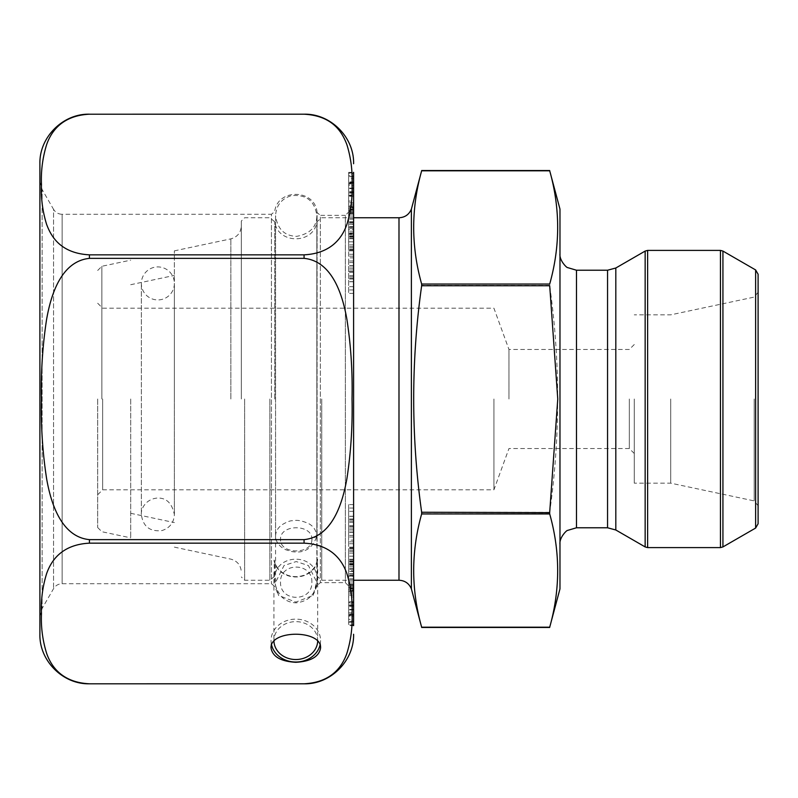 <?xml version="1.0" encoding="UTF-8"?>
<svg xmlns="http://www.w3.org/2000/svg" width="798" height="798" viewBox="0 0 798 798"><rect width="100%" height="100%" fill="white"/><g stroke="black" fill="none" stroke-linecap="round" stroke-linejoin="round"><path stroke-width="0.6" stroke-dasharray="3.99 2.99" d="M421.653 627.198L421.653 627.198C411.04 589.453 411.04 551.707 421.653 513.962L421.653 512.246C411.05 436.516 411.05 361.015 421.653 285.754L421.653 284.038C411.04 246.293 411.04 208.547 421.653 170.802L549.702 170.802C560.316 208.547 560.316 246.293 549.702 284.038L549.702 285.754C560.316 361.035 560.316 436.526 549.702 512.246L549.702 513.962C560.316 551.707 560.316 589.453 549.702 627.198L421.653 627.198M549.662 513.732L421.693 513.732M549.662 285.365L421.693 285.365M241.325 399L241.325 221.056L241.325 399M174.373 399L174.373 250.861L174.373 399M130.702 399L130.702 537.852L130.702 399M101.875 399L101.875 266.273L101.875 399M411.379 588.864L411.379 209.136M97.685 399L97.685 527.538L97.685 399M508.954 399L508.954 349.464L508.954 399M493.932 399L493.932 489.802L493.932 399M102.643 399L102.643 489.802L102.643 399M634.27 399L634.27 483.159L634.27 399M629.323 399L629.323 448.536L629.323 399M670.719 399L670.719 483.159L670.719 399M559.977 588.864L559.977 209.136M559.977 399L559.977 253.704L559.977 399M758.1 274.233L758.1 523.767M353.594 540.156L353.594 504.605L353.594 547.169L353.594 540.156L348.646 540.156L348.646 547.169L348.646 504.605L348.646 540.156M353.594 589.453L353.594 614.061L353.594 587.966L353.594 589.453L348.646 589.453L348.646 587.966L348.646 614.061L348.646 548.625L348.646 573.652L348.646 570.59L353.594 570.939L348.646 570.59M353.594 576.306L353.594 602.969L353.594 573.762L353.594 576.306L348.646 576.306L348.646 573.762L348.646 602.969L348.646 576.306M353.594 208.547L353.594 183.939L353.594 210.034L353.594 208.547L348.646 208.547L348.646 249.375L348.646 224.348L348.646 227.41L353.594 227.061M353.594 176.587L348.646 176.587L353.594 176.947L353.594 185.176L353.594 181.874L348.646 181.874L348.646 210.183L348.646 185.176L353.594 185.176L353.594 210.602L353.594 183.939L348.646 183.939M353.594 257.844L353.594 279.031L353.594 250.831L353.594 257.844L348.646 257.844L348.646 250.831L348.646 293.395L348.646 257.844M353.594 281.764L353.594 278.213L353.594 281.764L348.646 281.764M317.085 560.515A21.466 18.583 0 0 1 296.287 576.615A21.466 18.583 0 0 1 274.682 561.323A3.302 2.863 180 0 0 274.063 560.096L274.682 582.54L278.592 595.458L295.859 602.121L313.035 595.458L317.085 580.575L317.644 559.268A3.302 2.863 180 0 0 317.085 560.515L317.085 212.497L320.357 215.36L320.357 582.64L320.357 215.36L345.344 215.36L345.344 582.64L345.344 215.36L353.594 207.111L353.594 293.395L353.594 268.068L353.594 271.599L348.646 271.599M353.594 207.111L353.594 590.889L345.344 582.64L320.357 582.64L317.085 585.503L317.085 580.575M353.594 182.313L348.646 182.313L348.646 172.338L353.594 172.338L353.594 625.662L353.594 615.039L353.594 619.368L353.594 615.039L348.646 615.039L348.646 625.662L348.646 622.3L348.646 624.704L353.594 624.704L353.594 622.3L353.594 625.662L348.646 625.662M353.594 206.842L348.646 206.842L348.646 204.049L348.646 206.532L353.594 206.512L353.594 209.375L353.594 202.722L353.594 236.008L353.594 195.031L353.594 206.512L353.594 204.049L348.646 204.049L348.646 182.961L353.594 182.961L353.594 178.632L348.646 178.632L348.646 182.313M353.594 172.976L348.646 172.976L348.646 175.7L348.646 173.296L353.594 173.296L353.594 175.7L348.646 175.7L348.646 195.66L353.594 195.66L353.594 201.076L348.646 201.076L348.646 195.66L348.646 206.842M353.594 226.652L353.594 229.475L348.646 229.475L348.646 226.652M348.646 250.831L353.594 250.831L353.594 233.964L353.594 250.652L353.594 234.752L353.594 241.804L348.646 241.804L348.646 234.752L348.646 260.986L348.646 229.475M353.594 236.926L348.646 236.926L348.646 233.964L353.594 233.964L353.594 211.54L348.646 211.54L348.646 219.101L348.646 208.547M353.594 219.091L348.646 219.091L353.594 219.101L353.594 249.375L353.594 224.348L348.646 224.348M353.594 571.348L353.594 570.59M353.594 612.824L353.594 616.126L348.646 616.126L348.646 612.824L348.646 621.053L348.646 587.817L348.646 612.824L353.594 612.824L353.594 587.398L348.646 587.398L348.646 609.383L348.646 605.642L353.594 605.642L353.594 587.817L353.594 621.413L348.646 621.413L353.594 621.053L353.594 612.824M353.594 591.468L353.594 602.34L353.594 596.924L348.646 596.924L348.646 602.34L348.646 590.51L348.646 593.951L348.646 591.468L353.594 591.488L348.646 591.468M353.594 602.34L353.594 622.3L348.646 622.3L348.646 602.34L353.594 602.34M39.9 163.73L39.9 634.27M89.436 254.841C60.788 253.385 50.743 236.178 46.563 224.238C42.553 211.111 40.858 197.844 41.476 184.458C40.858 171.051 42.573 157.765 46.633 144.618C50.813 132.677 61.087 115.58 89.436 114.204L304.068 114.204C332.706 115.66 342.751 132.867 346.94 144.817C350.94 157.944 352.636 171.201 352.028 184.597C352.636 198.004 350.921 211.28 346.871 224.438C342.681 236.368 332.417 253.475 304.068 254.841L89.436 254.841L89.436 258.362L304.068 258.362C332.706 261.275 342.751 295.689 346.94 319.579C350.94 345.833 352.636 372.357 352.028 399.14C352.636 425.952 350.921 452.516 346.871 478.82C342.681 502.69 332.417 536.894 304.068 539.638L89.436 539.638C60.788 536.725 50.743 502.311 46.563 478.421C42.553 452.167 40.858 425.643 41.476 398.86C40.858 372.048 42.573 345.484 46.633 319.18C50.813 295.31 61.087 261.106 89.436 258.362M89.436 683.796C60.887 682.34 50.693 665.133 46.563 653.193C42.553 639.986 40.858 626.689 41.476 613.303C40.868 599.996 42.563 586.809 46.563 573.742C51.032 561.702 60.379 544.695 89.436 543.159L304.068 543.159C332.616 544.615 342.801 561.822 346.94 573.762C350.95 586.959 352.646 600.256 352.028 613.652C352.626 626.949 350.93 640.136 346.931 653.213C342.462 665.253 333.115 682.25 304.068 683.796L89.436 683.806M39.9 507.867L39.9 181.266L39.9 507.867M317.674 641.283A21.875 18.943 180 0 0 317.684 640.585A21.875 18.943 180 0 0 295.809 621.642A21.875 18.943 180 0 0 273.933 640.585A21.875 18.943 180 0 0 273.953 641.283M274.063 560.096A21.875 18.943 180 0 0 296.297 576.974A21.875 18.943 180 0 0 317.644 559.268M353.594 265.704L348.646 265.704M353.594 262.542L348.646 262.542M353.594 265.983L348.646 265.983M353.594 279.031L348.646 279.031M353.594 275.589L348.646 275.589M353.594 272.198L348.646 272.198M353.594 269.973L348.646 269.973M353.594 276.856L348.646 276.856M353.594 278.213L348.646 278.213M353.594 281.644L348.646 281.644M353.594 293.395L348.646 293.395M353.594 289.963L348.646 289.963M353.594 286.691L348.646 286.691M353.594 268.068L348.646 268.068M353.594 268.158L348.646 268.158M353.594 254.273L348.646 254.273M353.594 207.49L348.646 207.49M353.594 196.308L348.646 196.308M348.646 172.338L348.646 172.976M353.594 183.37L348.646 183.37M353.594 192.358L348.646 192.358L348.646 210.602L353.594 210.602M353.594 222.612L348.646 222.612L353.594 223.041M353.594 256.158L348.646 256.158M353.594 260.986L348.646 260.986M353.594 247.869L348.646 247.869M353.594 250.652L348.646 250.652M353.594 246.602L348.646 246.602M353.594 234.752L348.646 234.752M353.594 238.792L348.646 238.792M353.594 249.874L348.646 249.874L348.646 241.804M348.646 233.964L348.646 249.874M353.594 232.876L348.646 232.876L348.646 236.926M348.646 222.612L348.646 232.876M348.646 223.041L348.646 211.54M353.594 222.941L348.646 222.941M353.594 227.41L348.646 227.41M353.594 237.974L348.646 237.974M353.594 249.375L348.646 249.375M353.594 244.906L348.646 244.906M353.594 241.844L348.646 241.844M353.594 216.009L348.646 216.009M353.594 236.597L348.646 236.597M353.594 233.505L348.646 233.505M353.594 213.535L348.646 213.535M353.594 214.103L348.646 214.103M353.594 212.537L348.646 212.537M353.594 191.43L348.646 191.43M353.594 193.096L348.646 193.096M353.594 188.109L348.646 188.109M353.594 210.034L348.646 210.034M353.594 226.522L348.646 226.522L348.646 195.031L348.646 226.522M353.594 236.008L348.646 236.008M353.594 231.181L348.646 231.181M353.594 228.637L348.646 228.637M353.594 209.734L348.646 209.734M353.594 212.288L348.646 212.288M353.594 218.931L348.646 218.931M353.594 221.844L348.646 221.844M353.594 210.363L348.646 210.363M353.594 195.031L348.646 195.031M353.594 209.375L348.646 209.375M353.594 202.722L348.646 202.722M353.594 205.335L348.646 205.335M353.594 224.238L348.646 224.238M353.594 221.694L348.646 221.694M353.594 571.478L348.646 571.478M353.594 561.991L348.646 561.991M353.594 566.819L348.646 566.819M353.594 569.363L348.646 569.363M353.594 588.266L348.646 588.266M353.594 585.712L348.646 585.712M353.594 579.069L348.646 579.069M353.594 576.156L348.646 576.156M353.594 587.637L348.646 587.637M353.594 602.969L348.646 602.969M353.594 588.625L348.646 588.625M353.594 595.278L348.646 595.278M353.594 592.665L348.646 592.665M353.594 573.762L348.646 573.762M353.594 575.059L348.646 575.059L353.594 574.959M353.594 560.026L348.646 560.026M353.594 548.625L348.646 548.625M353.594 553.094L348.646 553.094M353.594 556.156L348.646 556.156M353.594 573.652L348.646 573.652M348.646 575.059L348.646 589.453M353.594 586.46L348.646 586.46M353.594 581.991L348.646 581.991M353.594 578.899L348.646 578.899L353.594 578.909M353.594 561.403L348.646 561.403M353.594 564.495L348.646 564.495M348.646 574.959L348.646 571.348M353.594 575.388L348.646 575.388M353.594 568.525L348.646 568.525M353.594 541.842L348.646 541.842M353.594 537.014L348.646 537.014M353.594 550.131L348.646 550.131M353.594 547.348L348.646 547.348M353.594 551.398L348.646 551.398M353.594 563.248L348.646 563.248M353.594 559.208L348.646 559.208M353.594 556.196L348.646 556.196M353.594 548.126L348.646 548.126M353.594 564.036L348.646 564.036M353.594 561.074L348.646 561.074M353.594 565.124L348.646 565.124M353.594 584.465L348.646 584.465M353.594 583.897L348.646 583.897M353.594 585.463L348.646 585.463M353.594 606.57L348.646 606.57M353.594 604.904L348.646 604.904M353.594 609.891L348.646 609.891M353.594 614.061L348.646 614.061M353.594 587.966L348.646 587.966M353.594 614.63L348.646 614.63M353.594 532.296L348.646 532.296M353.594 535.458L348.646 535.458M353.594 532.017L348.646 532.017M353.594 518.969L348.646 518.969M353.594 522.411L348.646 522.411M353.594 525.802L348.646 525.802M353.594 528.027L348.646 528.027M353.594 521.144L348.646 521.144M353.594 516.236L348.646 516.236M353.594 519.787L348.646 519.787M353.594 516.356L348.646 516.356M353.594 504.605L348.646 504.605M353.594 508.037L348.646 508.037M353.594 511.309L348.646 511.309M353.594 529.932L348.646 529.932M353.594 526.401L348.646 526.401M353.594 529.842L348.646 529.842M353.594 547.169L348.646 547.169M353.594 543.727L348.646 543.727M353.594 591.158L348.646 591.158M353.594 590.51L348.646 590.51M353.594 601.692L348.646 601.692M353.594 625.024L348.646 625.024M353.594 615.687L348.646 615.687M353.594 593.951L348.646 593.951L348.646 619.368L353.594 619.368M320.038 645.033A24.768 21.446 180 0 0 320.577 640.585A24.768 21.446 180 0 0 295.809 619.138A24.768 21.446 180 0 0 271.041 640.585A24.768 21.446 180 0 0 271.589 645.033M174.373 283.43A16.509 16.509 0 0 1 149.615 297.724A16.509 16.509 0 0 1 149.615 269.126A16.509 16.509 0 0 1 174.373 283.43L174.373 514.57L174.373 283.43M311.888 539.388C312.447 554.8 279.779 554.73 280.517 539.288C279.968 523.877 312.646 523.937 311.888 539.388L316.846 536.216C316.237 530.341 313.434 526.101 308.447 523.508C297.684 518.79 294.302 520.815 292.297 520.715C290.103 520.645 286.562 522.052 281.694 524.944C277.714 528.027 275.669 531.727 275.569 536.066C275.669 540.346 277.664 544.066 281.554 547.229L285.714 549.742L291.629 551.538C304.078 553.742 312.487 548.635 316.846 536.216L316.846 215.65C314.731 200.777 306.163 194.133 291.12 195.729C281.385 198.862 276.198 205.525 275.569 215.739L275.569 536.066M316.846 536.216L316.846 582.291C315.33 594.54 308.427 601.393 296.158 602.839C290.502 602.719 285.644 600.695 281.574 596.754C276.677 590.231 274.672 585.443 275.569 582.4L284.048 565.523L296.228 561.553L308.417 565.563L316.846 582.261M311.888 582.251C312.597 562.131 279.938 561.982 280.517 582.141C279.809 602.251 312.467 602.43 311.888 582.261L311.888 582.251M549.702 512.246L421.653 512.246M549.702 284.038L421.653 284.038M398.99 217.754L398.99 580.246M321.754 399L321.754 580.246L321.754 399M274.731 399L274.731 221.784L274.731 399M316.896 399L316.896 221.784L316.896 399M269.864 399L269.864 580.246L269.864 399M244.627 399L244.627 580.246L244.627 399M230.861 399L230.861 238.861L230.861 399M754.18 399L754.18 500.905L754.18 399M576.485 527.777L576.485 270.223M607.557 527.777L607.557 270.223M615.817 529.992L615.817 268.008M645.153 251.071L645.153 546.929M647.627 547.598L647.627 250.402M720.454 250.402L720.454 547.598M722.928 546.929L722.928 251.071M755.626 528.057L755.626 269.943M89.436 539.638L89.436 543.159M304.068 539.638L304.068 543.159M304.068 254.841L304.068 258.362M274.682 582.54L274.682 561.323M39.9 181.266L42.114 189.515L42.114 608.485L42.114 189.515L53.546 209.325L53.546 588.675L53.546 209.325C55.531 212.507 58.384 214.163 62.134 214.283L62.134 583.717L62.134 214.283L271.44 214.283L271.44 583.717L271.44 214.283L274.682 211.56C277.534 188.079 315.26 188.897 317.085 212.497L317.085 585.503L313.025 595.448M353.594 192.767L348.646 192.767M353.594 605.233L348.646 605.233M353.594 217.754L321.754 217.754L316.896 221.784C313.903 244.457 277.714 244.467 274.731 221.784L269.864 217.754L244.627 217.754L241.325 221.056M353.594 580.246L321.754 580.246L316.896 576.216C313.903 553.533 277.714 553.543 274.731 576.216L269.864 580.246L244.627 580.246L241.325 576.944M174.373 547.139L230.861 559.139C237.385 560.994 240.866 565.303 241.325 572.066M174.373 250.861L230.861 238.861C237.385 237.006 240.866 232.697 241.325 225.934M130.702 513.294L174.373 522.58M130.702 284.706L174.373 275.42M97.685 527.538L101.875 531.727L130.702 537.852M97.685 270.462L101.875 266.273L130.702 260.148M634.27 344.517L629.323 349.464L508.954 349.464L493.932 308.198L102.643 308.198L97.685 303.24M634.27 453.483L629.323 448.536L508.954 448.536L493.932 489.802L102.643 489.802L97.685 494.76M758.1 292.258L754.18 297.095L670.719 314.841L634.27 314.841M758.1 505.742L754.18 500.905L670.719 483.159L634.27 483.159M39.9 616.734L42.114 608.485L53.546 588.675C55.531 585.493 58.384 583.837 62.134 583.717L271.44 583.717L274.682 586.44L278.592 595.458M273.933 572.365L273.933 640.585M317.684 569.213L317.684 640.585M353.594 206.532L348.646 206.532M353.594 188.617L348.646 188.617M353.594 609.383L348.646 609.383M320.577 648.006L320.577 640.585M271.041 648.006L271.041 640.585M141.356 514.57C140.737 509.343 145.316 499.458 156.687 498.102C166.104 497.443 171.989 502.93 174.373 514.57C173.864 522.74 169.715 528.077 161.924 530.58C149.884 531.867 143.032 526.53 141.356 514.57L141.356 283.43L141.356 514.57M316.846 536.156L316.846 215.739C316.706 226.971 309.973 233.844 296.627 236.368C284.497 235.939 277.475 229.056 275.569 215.739L275.569 582.201M316.846 582.201L316.846 215.739"/><path stroke-width="1.2" d="M549.662 512.625L421.653 512.246L421.653 513.962L549.702 513.962L549.702 512.246L549.702 513.962C560.316 551.707 560.316 589.453 549.702 627.198L421.653 627.198C411.04 589.453 411.04 551.707 421.653 513.962L421.693 512.625M549.702 284.038L421.653 284.038L421.653 285.754L421.653 284.038C411.04 246.293 411.04 208.547 421.653 170.802L549.702 170.802C560.316 208.547 560.316 246.293 549.702 284.038L549.662 284.268M549.702 512.246L557.762 399L549.702 285.754L421.653 285.754C411.05 361.015 411.05 436.516 421.653 512.246M353.594 580.246L398.99 580.246L398.99 217.754C404.925 217.465 409.045 214.592 411.379 209.136L411.379 588.864L421.653 627.208M755.626 528.057L758.1 523.767L758.1 274.233L755.626 269.943L755.626 528.057L722.928 546.929L722.928 251.071L755.626 269.943M549.702 170.792L559.977 209.136L559.977 588.864L549.702 627.208M353.594 183.939L353.594 176.587M353.594 271.599L353.594 281.764M353.594 281.644L353.594 590.889M353.594 625.662L353.594 172.338M353.594 229.475L353.594 233.964M353.594 241.804L353.594 250.831M353.594 211.54L353.594 219.101M353.594 224.348L353.594 227.41M353.594 615.039L353.594 591.468M353.594 634.27C354.282 660.744 330.532 684.485 304.068 683.806L89.436 683.806L304.068 683.796C332.706 682.34 342.751 665.133 346.94 653.183C350.94 640.056 352.636 626.799 352.028 613.403C352.636 599.996 350.921 586.72 346.871 573.562C342.681 561.632 332.417 544.525 304.068 543.159L89.436 543.159C60.788 544.615 50.743 561.822 46.563 573.762C42.553 586.889 40.858 600.156 41.476 613.542C40.858 626.949 42.573 640.235 46.633 653.382C50.813 665.323 61.087 682.42 89.436 683.796C62.962 684.485 39.222 660.744 39.9 634.27L39.9 163.73C39.222 137.256 62.962 113.516 89.436 114.194C60.887 115.66 50.693 132.867 46.563 144.807C42.553 158.014 40.858 171.311 41.476 184.697C40.868 198.004 42.563 211.191 46.563 224.258C51.032 236.298 60.379 253.305 89.436 254.841L304.068 254.841C332.616 253.385 342.801 236.178 346.94 224.238C350.95 211.041 352.646 197.744 352.028 184.348C352.626 171.051 350.93 157.864 346.931 144.787C342.462 132.747 333.115 115.75 304.068 114.204L89.436 114.204L304.068 114.194C330.532 113.516 354.282 137.256 353.594 163.73M89.436 258.362C60.788 261.275 50.743 295.689 46.563 319.579C42.553 345.833 40.858 372.357 41.476 399.14C40.858 425.952 42.573 452.516 46.633 478.82C50.813 502.69 61.087 536.894 89.436 539.638L304.068 539.638C332.706 536.725 342.751 502.311 346.94 478.421C350.94 452.167 352.636 425.643 352.028 398.86C352.636 372.048 350.921 345.484 346.871 319.18C342.681 295.31 332.417 261.106 304.068 258.362L89.436 258.362L89.436 254.841M295.809 662.3C280.796 661.442 272.547 656.674 271.041 648.006C269.844 629.642 321.774 629.642 320.577 648.006C319.08 656.674 310.821 661.442 295.809 662.3M273.953 641.283A21.875 18.943 180 0 0 295.509 659.527A21.875 18.943 180 0 0 317.644 641.821A21.875 18.943 180 0 0 317.674 641.283M271.589 645.033A24.768 21.446 180 0 0 295.809 662.031A24.768 21.446 180 0 0 320.038 645.033M576.485 527.777L607.557 527.777L607.557 270.223L576.485 270.223L576.485 527.777L567.528 530.421C566.78 530.131 559.119 537.662 559.977 544.296M607.557 270.223L615.817 268.008L615.817 529.992L645.153 546.929L645.153 251.071L647.627 250.402L647.627 547.598L720.454 547.598L720.454 250.402L647.627 250.402M89.436 543.159L89.436 539.638M304.068 258.362L304.068 254.841M304.068 543.159L304.068 539.638M549.702 627.467L421.653 627.467M549.702 170.533L421.653 170.533M398.99 217.754L353.594 217.754M411.379 209.136L421.653 170.792M398.99 580.246C404.925 580.535 409.045 583.408 411.379 588.864M576.485 270.223L567.528 267.579C566.78 267.869 559.119 260.338 559.977 253.704M607.557 527.777L615.817 529.992M615.817 268.008L645.153 251.071M645.153 546.929L647.627 547.598M720.454 250.402L722.928 251.071M720.454 547.598L722.928 546.929"/></g></svg>
